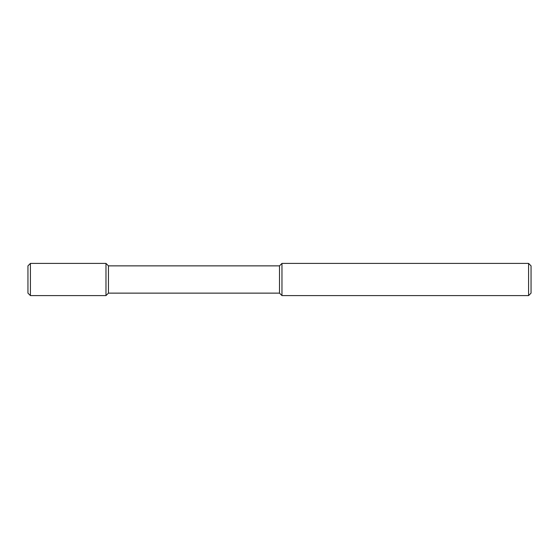 <?xml version="1.0" encoding="UTF-8"?>
<svg xmlns="http://www.w3.org/2000/svg" width="559" height="559" viewBox="0 0 559 559"><rect width="100%" height="100%" fill="white"/><g stroke="black" fill="none" stroke-linecap="round" stroke-linejoin="round"><path stroke-width="0.42" stroke-dasharray="2.79 2.1" d="M531.05 293.133L531.05 265.867M528.583 295.599L528.583 263.401M108.446 293.133L108.446 265.867M105.979 295.599L105.979 263.401M27.95 293.133L27.95 265.867M30.417 295.599L30.417 263.401M279.5 293.133L279.5 265.867M281.967 295.599L281.967 263.401"/><path stroke-width="0.84" d="M528.583 295.599L531.05 293.133L531.05 265.867L528.583 263.401L528.583 295.599L281.967 295.599L279.5 293.133L108.446 293.133L105.979 295.599L30.417 295.599L27.95 293.133L27.95 265.867L30.417 263.401L105.979 263.401L105.979 295.599M108.446 293.133L108.446 265.867L279.5 265.867L281.967 263.401L528.583 263.401M281.967 263.401L281.967 295.599M279.5 265.867L279.5 293.133M108.446 265.867L105.979 263.401M30.417 263.401L30.417 295.599"/></g></svg>

